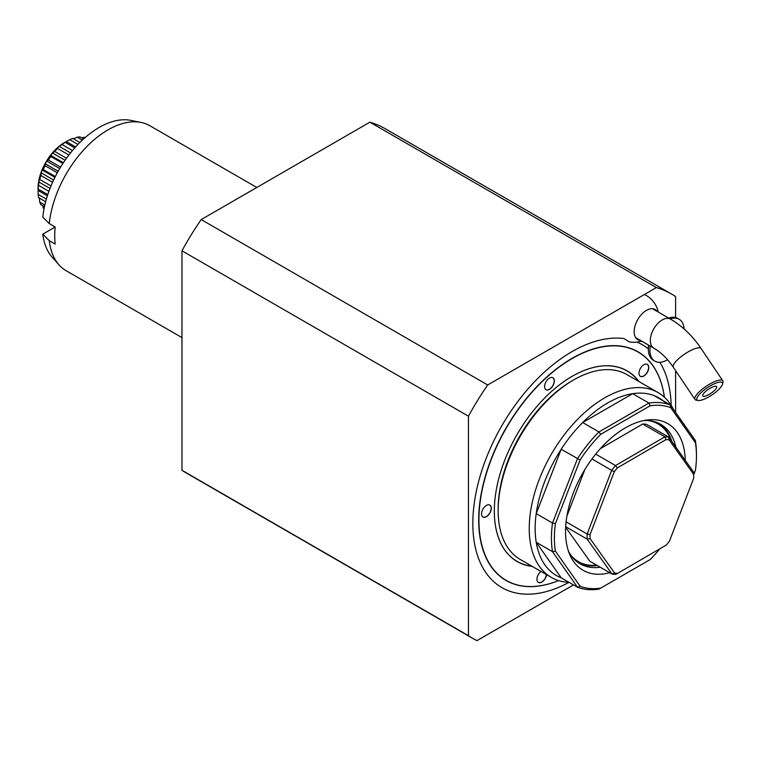 <?xml version="1.0" encoding="UTF-8"?>
<svg xmlns="http://www.w3.org/2000/svg" width="761" height="761" viewBox="0 0 761 761"><rect width="100%" height="100%" fill="white"/><g stroke="black" fill="none" stroke-linecap="round" stroke-linejoin="round"><path stroke-width="1.14" d="M641.475 341.033A25.113 25.113 0 0 1 629.318 341.908L623.982 338.578A140.271 80.989 -60 0 0 523.625 394.112A140.271 80.989 -60 0 0 472.838 523.406A140.271 80.989 -60 0 0 568.962 582.384M640.42 340.424A17.379 10.036 -60 0 1 635.226 325.27A17.379 10.036 -60 0 1 650.389 308.852A17.379 10.036 -60 0 1 657.162 311.42M702.26 399.877A15.277 4.29 146.1 0 0 722.503 384.172A15.277 4.29 146.1 0 0 707.292 387.73A15.277 4.29 146.1 0 0 698.265 400.486A15.277 4.29 146.1 0 0 702.26 399.877M705.618 395.996A8.371 2.35 146.1 0 0 713.514 391.335A8.371 2.35 146.1 0 0 716.634 386.607A8.371 2.35 146.1 0 0 708.377 389.337A8.371 2.35 146.1 0 0 702.745 395.958A8.371 2.35 146.1 0 0 705.618 395.996M698.265 400.486L696.382 400.2A16.742 4.699 -33.9 0 1 695.012 399.468A16.742 4.699 -33.9 0 1 706.275 386.217A16.742 4.699 -33.9 0 1 722.788 380.776A16.742 4.699 -33.9 0 1 722.95 382.317L722.503 384.172M494.317 511.088A109.945 63.477 120 0 0 531.891 566.203M638.622 381.347A109.945 63.477 120 0 0 575.687 374.383A109.945 63.477 120 0 0 572.101 376.362M573.623 379.92L572.063 380.823A104.504 60.338 120 0 0 498.16 508.824L498.16 510.631A106.73 61.622 -60 0 1 573.623 379.92A106.73 61.622 -60 0 1 626.988 374.631L658.065 392.571A106.73 61.622 -60 0 1 673.418 409.304M664.372 397.194A131.843 76.119 120 0 0 576.505 356.158A131.843 76.119 120 0 0 479.363 509.366A131.843 76.119 120 0 0 558.498 580.576M558.526 580.586A131.995 76.205 -60 0 1 478.698 520.029A131.995 76.205 -60 0 1 565.261 362.559A131.995 76.205 -60 0 1 664.391 397.213M638.983 381.556A110.079 63.553 120 0 0 575.792 374.326A110.079 63.553 120 0 0 572.148 376.334A110.079 63.553 120 0 0 494.317 511.145A110.079 63.553 120 0 0 532.262 566.412M486.65 505.304A6.906 3.986 120 0 0 481.951 511.373A6.906 3.986 120 0 0 482.969 517.052A6.906 3.986 120 0 0 489.875 513.066A6.906 3.986 120 0 0 489.875 505.085A6.906 3.986 120 0 0 486.65 505.304M482.912 517.023C485.214 517.822 487.497 516.481 489.77 513.009C491.587 509.47 491.663 506.864 490.008 505.19M540.919 571.416A6.906 3.986 120 0 0 537.171 577.466A6.906 3.986 120 0 0 538.388 582.403A6.906 3.986 120 0 0 543.278 580.985A6.906 3.986 120 0 0 546.636 574.717M538.331 582.374C540.624 583.173 542.916 581.832 545.19 578.36L546.531 574.66M644.091 364.595A6.906 3.986 120 0 0 639.402 370.664A6.906 3.986 120 0 0 640.41 376.343A6.906 3.986 120 0 0 647.316 372.357A6.906 3.986 120 0 0 647.316 364.386A6.906 3.986 120 0 0 644.091 364.595M640.362 376.315C642.655 377.123 644.938 375.782 647.211 372.3C649.019 368.762 649.104 366.155 647.449 364.481M549.699 377.951A6.906 3.986 120 0 0 545.009 384.02A6.906 3.986 120 0 0 546.018 389.699A6.906 3.986 120 0 0 552.924 385.713A6.906 3.986 120 0 0 552.924 377.741A6.906 3.986 120 0 0 549.699 377.951M545.97 389.67C548.272 390.479 550.555 389.137 552.828 385.656C554.636 382.117 554.712 379.511 553.057 377.837M675.616 317.537L675.616 296.6A198.802 114.778 120 0 0 671.43 293.965A198.802 114.778 120 0 0 656.372 287.582L487.687 384.98A198.802 114.778 120 0 0 468.453 416.2L468.453 635.682A198.802 114.778 120 0 0 472.629 638.308A198.802 114.778 120 0 0 476.995 640.619L573.49 584.905M53.955 226.293A64.447 37.213 120 0 0 54.136 227.606L42.778 234.16L49.256 240.676A83.71 48.333 120 0 0 58.958 264.828A83.71 48.333 120 0 0 66.131 270.716L181.974 337.599M49.256 223.582L42.778 217.075A80.343 46.383 -60 0 1 130.94 120.381L141.146 122.464A83.71 48.333 120 0 0 49.256 223.582L55.172 227.006A83.71 48.333 -60 0 0 54.716 235.815A83.71 48.333 -60 0 0 55.172 244.091L49.256 240.676M58.958 264.828L52.052 257.018A80.343 46.383 -60 0 1 42.778 234.16M54.136 227.606L55.068 228.138M256.799 187.482L149.831 125.727A83.71 48.333 120 0 0 141.146 122.464M671.43 293.965L384.952 128.571A198.802 114.778 120 0 0 369.894 122.188L201.208 219.577A198.802 114.778 120 0 0 181.974 250.807L181.974 470.288A198.802 114.778 120 0 0 186.15 472.914L472.629 638.308M675.616 412.424L675.616 370.636M181.974 470.288L468.453 635.682M468.453 416.2L181.974 250.807M201.208 219.577L487.687 384.98M656.372 287.582L369.894 122.188M44.832 205.042L39.743 202.103A41.522 23.971 120 0 0 40.904 204.68L44.452 206.726M44.09 208.476L43.225 207.972A41.522 23.971 120 0 0 44.033 208.799M85.165 137.551A41.522 23.971 120 0 0 84.052 137.265L84.918 137.77M83.586 138.949L80.038 136.904A41.522 23.971 120 0 0 77.222 137.18L82.312 140.119M79.857 142.488L72.742 138.378A41.522 23.971 120 0 0 69.727 139.663L77.955 144.419M74.73 147.91L65.094 142.345A41.522 23.971 120 0 0 62.069 144.542L72.457 150.545M68.871 155.016L57.598 148.509A41.522 23.971 120 0 0 54.782 151.487L66.473 158.231M62.887 163.472L50.768 156.481A41.522 23.971 120 0 0 48.352 160.01L60.604 167.087M57.332 172.766L45.08 165.689A41.522 23.971 120 0 0 43.225 169.551L55.334 176.542M52.595 182.269L40.904 175.515A41.522 23.971 120 0 0 39.743 179.444L51.006 185.95L39.277 179.177L38.535 185.304A41.522 23.971 120 0 0 38.145 189.023L47.781 194.588M48.932 191.306L38.535 185.304M46.373 199.125L38.145 194.369A41.522 23.971 120 0 0 38.535 197.632L45.65 201.732M47.382 195.824L38.069 190.45L38.145 194.369M38.145 189.023L38.069 190.45M50.007 188.443L38.716 181.927M53.631 180.034L41.161 172.833L40.904 175.515M54.935 177.351L42.255 170.026L41.161 172.833M43.225 169.551L42.255 170.026M58.169 171.244L45.251 163.786L45.08 165.689M59.71 168.571L46.792 161.113L45.251 163.786M48.352 160.01L46.792 161.113M63.382 162.721L50.702 155.396L50.768 156.481M65.046 160.248L52.585 153.056L50.702 155.396M54.782 151.487L52.585 153.056M70.526 152.904L59.234 146.378L57.132 148.243L57.598 148.509M62.069 144.542L59.234 146.378M75.605 146.94L66.302 141.565L65.094 142.345M65.189 142.183L64.447 142.602A37.337 21.555 -60 0 1 64.447 142.602L65.189 142.183M69.727 139.663L66.302 141.565M77.222 137.18L73.284 138.921M84.052 137.265L81.855 137.96M42.73 205.736L43.225 207.972M39.277 197.822L39.743 202.103M38.05 189.185L38.05 188.328A37.337 21.555 -60 0 1 64.447 142.611M684.11 328.98A24.209 13.983 120 0 0 679.135 319.249L677.613 318.364A24.209 13.983 120 0 0 668.681 318.079M648.714 345.209A24.209 13.983 120 0 0 648.391 349.213A24.209 13.983 120 0 0 653.404 360.305L654.926 361.18A24.209 13.983 120 0 0 667.521 359.696M679.135 319.249A24.209 13.983 120 0 0 670.203 318.954M650.236 346.084A24.209 13.983 120 0 0 654.926 361.18M569.133 582.393A106.73 61.622 -60 0 1 551.345 577.428L520.267 559.487A106.73 61.622 -60 0 1 498.16 510.631M578.655 562.931A80.571 46.516 120 0 0 597.261 565.528M671.896 441.589A80.571 46.516 120 0 0 659.169 423.477M643.682 420.576A80.571 46.516 -60 0 1 660.672 424.286A80.571 46.516 -60 0 1 675.901 447.211M600.21 567.23A80.571 46.516 -60 0 1 580.101 563.834A80.571 46.516 -60 0 1 568.4 550.974M609.751 572.738A84.68 48.885 -60 0 1 569.485 553.922A84.68 48.885 -60 0 1 565.547 531.53A84.68 48.885 -60 0 1 646.783 420.043A84.68 48.885 -60 0 1 685.271 460.376M659.901 548.757A100.452 57.998 -60 0 1 650.132 559.582L598.955 589.128A102.545 59.206 -60 0 1 577.485 587.207L580.11 586.284L555.397 551.116L552.505 551.668L577.485 587.207L561.199 577.818A102.545 59.206 -60 0 1 536.22 542.27L561.199 577.818M693.652 474.893L695.449 470.26A100.452 57.998 -60 0 0 696.448 455.953L696.448 454.25A102.545 59.206 -60 0 0 695.383 440.543L670.393 405.004L670.726 407.639L695.449 442.807L695.383 440.543M650.132 405.803L648.924 403.083L598.955 431.934L600.705 434.341L650.132 405.803A100.452 57.998 -60 0 1 670.726 407.639M555.397 551.116A100.452 57.998 -60 0 1 555.397 523.663L580.11 459.958A100.452 57.998 -60 0 1 600.705 434.341M600.705 588.12A100.452 57.998 -60 0 1 580.11 586.284M695.449 442.807A100.452 57.998 -60 0 1 696.448 455.953M580.11 459.958L561.199 449.256L536.22 513.637A102.545 59.206 -60 0 0 535.154 528.572A102.545 59.206 -60 0 0 536.22 542.27L552.505 551.668A102.545 59.206 -60 0 1 552.505 523.035L555.397 523.663M552.505 523.035L577.485 458.655A102.545 59.206 -60 0 1 598.955 431.934L582.679 422.536A102.545 59.206 -60 0 1 632.648 393.694L582.679 422.536A102.545 59.206 -60 0 0 561.199 449.256A102.545 59.206 -60 0 0 536.22 513.637L552.505 523.035M654.118 395.606A102.545 59.206 -60 0 0 632.648 393.694L648.924 403.083A102.545 59.206 -60 0 1 670.393 405.004L654.118 395.606A102.545 59.206 -60 0 1 666.417 403.73M551.345 577.428A106.73 61.622 -60 0 1 529.237 528.572A106.73 61.622 -60 0 1 575.82 421.166A106.73 61.622 -60 0 1 658.065 392.571M591.944 458.959L611.673 470.355A75.339 43.491 -60 0 1 615.506 465.551L595.692 454.117M642.693 424.02L664.886 436.833A75.339 43.491 -60 0 1 668.748 437.156L646.546 424.343A75.339 43.491 120 0 0 642.693 424.02L600.353 448.648M669.128 439.868L668.748 437.156L693.594 472.077A75.339 43.491 -60 0 1 693.652 474.845L693.652 476.548A73.246 42.283 120 0 0 693.613 474.274L669.128 439.868A73.246 42.283 120 0 0 666.008 439.611L617.361 467.901A73.246 42.283 120 0 0 614.26 471.782L590.089 534.488A73.246 42.283 120 0 0 590.108 538.636L614.584 573.043A73.246 42.283 120 0 0 617.704 573.299L666.351 545A73.246 42.283 120 0 0 669.461 541.119L693.623 478.422A73.246 42.283 120 0 0 693.652 476.548M617.704 573.299L615.868 574.365A75.339 43.491 -60 0 1 612.015 574.041L589.813 561.228L565.651 527.268M565.689 526.717L587.159 539.121A75.339 43.491 -60 0 1 587.14 534.003L566.098 521.846M570.931 555.264A79.525 45.907 120 0 0 596.681 565.195M671.25 440.676A79.525 45.907 120 0 0 648.667 420.624M584.857 469.527L566.897 516.12M590.089 534.488L587.14 534.003L611.673 470.355L614.26 471.782M614.584 573.043L612.015 574.041L587.159 539.121L590.108 538.636M617.361 467.901L615.506 465.551L664.886 436.833L666.008 439.611M693.613 474.274L693.594 472.077M652.481 308.719L670.536 319.144A16.742 9.665 120 0 0 653.794 328.809A16.742 9.665 120 0 0 653.794 348.138L635.739 337.713M722.788 380.776L701.147 348.614A16.742 4.699 146.1 0 0 684.634 354.065A16.742 4.699 146.1 0 0 673.371 367.306L695.012 399.468M636.947 342.06A140.271 80.989 -60 0 1 648.391 348.957M659.911 362.303A140.271 80.989 -60 0 1 671.173 405.356M658.217 312.029A25.113 25.113 0 0 0 644.415 294.488M670.536 319.144C682.417 326.117 692.615 335.943 701.147 348.614M653.794 348.138C660.824 352.172 667.349 358.555 673.371 367.306M648.391 345.018L648.391 349.213"/></g></svg>
